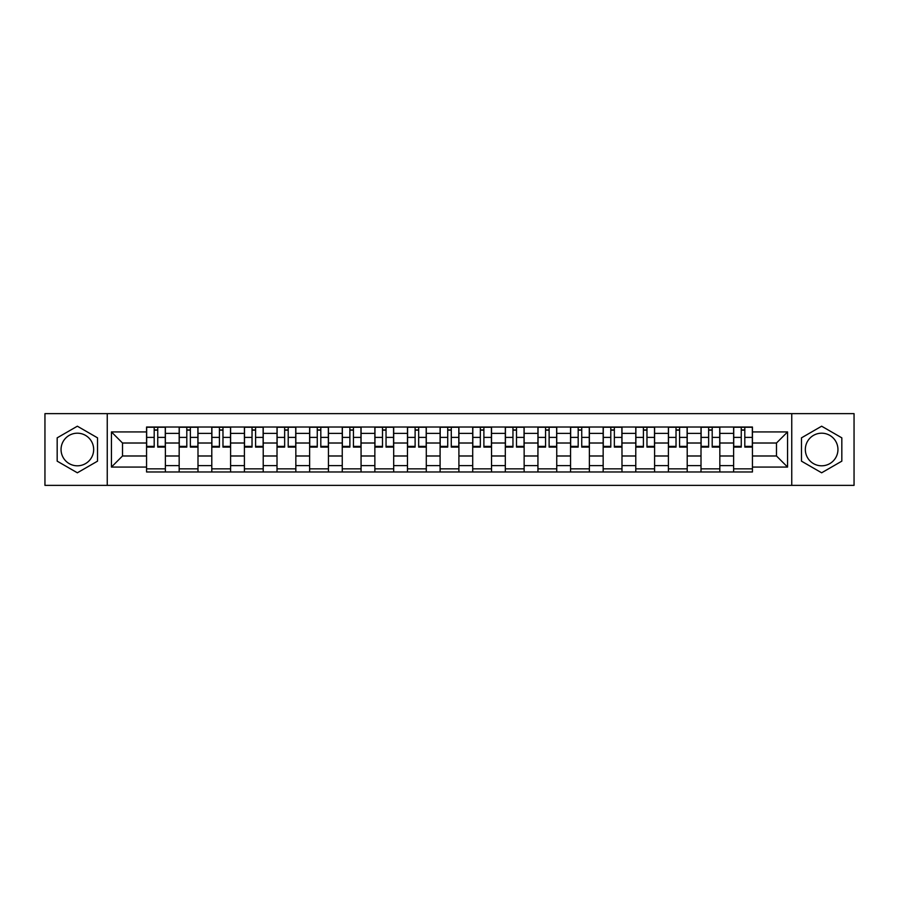 <?xml version="1.0" encoding="UTF-8"?>
<svg xmlns="http://www.w3.org/2000/svg" width="899" height="899" viewBox="0 0 899 899"><rect width="100%" height="100%" fill="white"/><g stroke="black" fill="none" stroke-linecap="round" stroke-linejoin="round"><path stroke-width="1.35" d="M77.359 465.806A16.306 16.306 0 0 1 61.053 449.5A16.306 16.306 0 0 1 77.359 433.194A16.306 16.306 0 0 1 93.665 449.5A16.306 16.306 0 0 1 77.359 465.806M821.641 465.806A16.306 16.306 0 0 1 805.335 449.5A16.306 16.306 0 0 1 821.641 433.194A16.306 16.306 0 0 1 837.947 449.5A16.306 16.306 0 0 1 821.641 465.806M791.749 485.359L854.05 485.359L854.05 413.641L44.95 413.641L44.95 485.359L791.749 485.359L791.749 413.641M179.171 471.975L179.171 433.397L165.371 433.397L165.371 471.975M165.371 433.397L165.371 427.025M179.171 433.397L179.171 427.025M197.994 427.025L197.994 471.975M211.793 471.975L211.793 427.025M230.605 427.025L230.605 471.975M244.404 471.975L244.404 427.025M263.216 427.025L263.216 471.975M277.016 471.975L277.016 427.025M295.838 427.025L295.838 471.975M309.627 471.975L309.627 427.025M328.45 427.025L328.45 471.975M342.249 471.975L342.249 427.025M361.061 427.025L361.061 471.975M374.861 471.975L374.861 427.025M393.683 427.025L393.683 471.975M407.472 471.975L407.472 427.025M426.295 427.025L426.295 471.975M440.094 471.975L440.094 427.025M458.906 427.025L458.906 471.975M472.705 471.975L472.705 427.025M491.528 427.025L491.528 471.975M505.317 471.975L505.317 427.025M524.139 427.025L524.139 471.975M537.939 471.975L537.939 427.025M556.751 427.025L556.751 471.975M570.55 471.975L570.55 427.025M589.373 427.025L589.373 471.975M603.162 471.975L603.162 427.025M621.984 427.025L621.984 471.975M635.784 471.975L635.784 427.025M654.596 427.025L654.596 471.975M668.395 471.975L668.395 427.025M687.207 427.025L687.207 471.975M701.006 471.975L701.006 427.025M719.829 427.025L719.829 471.975M733.629 471.975L733.629 427.025M733.629 455.984L719.829 455.984M701.006 455.984L687.207 455.984M668.395 455.984L654.596 455.984M635.784 455.984L621.984 455.984M603.162 455.984L589.373 455.984M570.55 455.984L556.751 455.984M537.939 455.984L524.139 455.984M505.317 455.984L491.528 455.984M472.705 455.984L458.906 455.984M440.094 455.984L426.295 455.984M407.472 455.984L393.683 455.984M374.861 455.984L361.061 455.984M342.249 455.984L328.45 455.984M309.627 455.984L295.838 455.984M277.016 455.984L263.216 455.984M244.404 455.984L230.605 455.984M211.793 455.984L197.994 455.984M179.171 455.984L165.371 455.984M733.629 443.016L719.829 443.016M701.006 443.016L687.207 443.016M668.395 443.016L654.596 443.016M635.784 443.016L621.984 443.016M603.162 443.016L589.373 443.016M570.55 443.016L556.751 443.016M537.939 443.016L524.139 443.016M505.317 443.016L491.528 443.016M472.705 443.016L458.906 443.016M440.094 443.016L426.295 443.016M407.472 443.016L393.683 443.016M374.861 443.016L361.061 443.016M342.249 443.016L328.45 443.016M309.627 443.016L295.838 443.016M277.016 443.016L263.216 443.016M244.404 443.016L230.605 443.016M211.793 443.016L197.994 443.016M179.171 443.016L165.371 443.016M122.511 455.984L146.559 455.984L146.559 443.016L122.511 443.016L122.511 455.984L111.431 467.064L111.431 431.936L146.559 431.936L146.559 443.016M752.441 443.016L752.441 455.984L776.489 455.984L776.489 443.016L752.441 443.016L752.441 427.025L146.559 427.025L146.559 431.936M752.441 431.936L787.569 431.936L787.569 467.064L752.441 467.064L752.441 455.984M146.559 455.984L146.559 471.975L752.441 471.975L752.441 467.064M146.559 467.064L111.431 467.064M107.251 485.359L107.251 413.641M97.53 437.847L77.359 426.205L57.176 437.847L57.176 461.153L77.359 472.795L97.53 461.153L97.53 437.847M841.824 437.847L821.641 426.205L801.47 437.847L801.47 461.153L821.641 472.795L841.824 461.153L841.824 437.847M165.371 468.84L146.559 468.84M154.19 430.16L157.741 430.16M197.994 468.84L179.171 468.84M186.801 430.16L190.363 430.16M230.605 468.84L211.793 468.84M219.423 430.16L222.974 430.16M263.216 468.84L244.404 468.84M252.035 430.16L255.586 430.16M295.838 468.84L277.016 468.84M284.646 430.16L288.208 430.16M328.45 468.84L309.627 468.84M317.268 430.16L320.819 430.16M361.061 468.84L342.249 468.84M349.88 430.16L353.431 430.16M393.683 468.84L374.861 468.84M382.491 430.16L386.042 430.16M426.295 468.84L407.472 468.84M415.113 430.16L418.664 430.16M458.906 468.84L440.094 468.84M447.724 430.16L451.276 430.16M491.528 468.84L472.705 468.84M480.336 430.16L483.887 430.16M524.139 468.84L505.317 468.84M512.958 430.16L516.509 430.16M556.751 468.84L537.939 468.84M545.569 430.16L549.12 430.16M589.373 468.84L570.55 468.84M578.181 430.16L581.732 430.16M621.984 468.84L603.162 468.84M610.792 430.16L614.354 430.16M654.596 468.84L635.784 468.84M643.414 430.16L646.965 430.16M687.207 468.84L668.395 468.84M676.026 430.16L679.577 430.16M719.829 468.84L701.006 468.84M708.637 430.16L712.199 430.16M752.441 468.84L733.629 468.84M741.259 430.16L744.81 430.16M111.431 431.936L122.511 443.016M776.489 455.984L787.569 467.064M776.489 443.016L787.569 431.936M157.741 446.376L165.27 446.376L165.27 447.095L157.741 447.095L157.741 427.239L165.27 427.239L161.09 427.239M165.27 446.376L165.27 427.239M154.19 429.947L157.741 429.947M150.841 427.239L146.661 427.239L146.661 447.095L154.19 447.095L154.19 427.239L153.56 427.239M146.661 427.239L158.37 427.239M190.363 446.376L197.881 446.376L197.881 447.095L190.363 447.095L190.363 427.239L197.881 427.239L193.701 427.239M197.881 446.376L197.881 427.239M186.801 429.947L190.363 429.947M183.463 427.239L179.272 427.239L179.272 447.095L186.801 447.095L186.801 427.239L186.172 427.239M179.272 427.239L190.981 427.239M222.974 446.376L230.504 446.376L230.504 447.095L222.974 447.095L222.974 427.239L230.504 427.239L226.323 427.239M230.504 446.376L230.504 427.239M219.423 429.947L222.974 429.947M216.075 427.239L211.894 427.239L211.894 447.095L219.423 447.095L219.423 427.239L218.794 427.239M211.894 427.239L223.604 427.239M255.586 446.376L263.115 446.376L263.115 447.095L255.586 447.095L255.586 427.239L263.115 427.239L258.934 427.239M263.115 446.376L263.115 427.239M252.035 429.947L255.586 429.947M248.686 427.239L244.506 427.239L244.506 447.095L252.035 447.095L252.035 427.239L251.405 427.239M244.506 427.239L256.215 427.239M288.208 446.376L295.726 446.376L295.726 447.095L288.208 447.095L288.208 427.239L295.726 427.239L291.546 427.239M295.726 446.376L295.726 427.239M284.646 429.947L288.208 429.947M281.308 427.239L277.117 427.239L277.117 447.095L284.646 447.095L284.646 427.239L284.017 427.239M277.117 427.239L288.826 427.239M320.819 446.376L328.349 446.376L328.349 447.095L320.819 447.095L320.819 427.239L328.349 427.239L324.168 427.239M328.349 446.376L328.349 427.239M317.268 429.947L320.819 429.947M313.92 427.239L309.739 427.239L309.739 447.095L317.268 447.095L317.268 427.239L316.639 427.239M309.739 427.239L321.449 427.239M353.431 446.376L360.96 446.376L360.96 447.095L353.431 447.095L353.431 427.239L360.96 427.239L356.779 427.239M360.96 446.376L360.96 427.239M349.88 429.947L353.431 429.947M346.531 427.239L342.35 427.239L342.35 447.095L349.88 447.095L349.88 427.239L349.25 427.239M342.35 427.239L354.06 427.239M386.042 446.376L393.571 446.376L393.571 447.095L386.042 447.095L386.042 427.239L393.571 427.239L389.391 427.239M393.571 446.376L393.571 427.239M382.491 429.947L386.042 429.947M379.153 427.239L374.962 427.239L374.962 447.095L382.491 447.095L382.491 427.239L381.861 427.239M374.962 427.239L386.671 427.239M418.664 446.376L426.193 446.376L426.193 447.095L418.664 447.095L418.664 427.239L426.193 427.239L422.002 427.239M426.193 446.376L426.193 427.239M415.113 429.947L418.664 429.947M411.764 427.239L407.584 427.239L407.584 447.095L415.113 447.095L415.113 427.239L414.484 427.239M407.584 427.239L419.294 427.239M451.276 446.376L458.805 446.376L458.805 447.095L451.276 447.095L451.276 427.239L458.805 427.239L454.624 427.239M458.805 446.376L458.805 427.239M447.724 429.947L451.276 429.947M444.376 427.239L440.195 427.239L440.195 447.095L447.724 447.095L447.724 427.239L447.095 427.239M440.195 427.239L451.905 427.239M483.887 446.376L491.416 446.376L491.416 447.095L483.887 447.095L483.887 427.239L491.416 427.239L487.236 427.239M491.416 446.376L491.416 427.239M480.336 429.947L483.887 429.947M476.998 427.239L472.807 427.239L472.807 447.095L480.336 447.095L480.336 427.239L479.706 427.239M472.807 427.239L484.516 427.239M516.509 446.376L524.038 446.376L524.038 447.095L516.509 447.095L516.509 427.239L524.038 427.239L519.847 427.239M524.038 446.376L524.038 427.239M512.958 429.947L516.509 429.947M509.609 427.239L505.429 427.239L505.429 447.095L512.958 447.095L512.958 427.239L512.329 427.239M505.429 427.239L517.139 427.239M549.12 446.376L556.65 446.376L556.65 447.095L549.12 447.095L549.12 427.239L556.65 427.239L552.469 427.239M556.65 446.376L556.65 427.239M545.569 429.947L549.12 429.947M542.221 427.239L538.04 427.239L538.04 447.095L545.569 447.095L545.569 427.239L544.94 427.239M538.04 427.239L549.75 427.239M581.732 446.376L589.261 446.376L589.261 447.095L581.732 447.095L581.732 427.239L589.261 427.239L585.08 427.239M589.261 446.376L589.261 427.239M578.181 429.947L581.732 429.947M574.832 427.239L570.651 427.239L570.651 447.095L578.181 447.095L578.181 427.239L577.551 427.239M570.651 427.239L582.361 427.239M614.354 446.376L621.883 446.376L621.883 447.095L614.354 447.095L614.354 427.239L621.883 427.239L617.692 427.239M621.883 446.376L621.883 427.239M610.792 429.947L614.354 429.947M607.454 427.239L603.274 427.239L603.274 447.095L610.792 447.095L610.792 427.239L610.174 427.239M603.274 427.239L614.983 427.239M646.965 446.376L654.494 446.376L654.494 447.095L646.965 447.095L646.965 427.239L654.494 427.239L650.314 427.239M654.494 446.376L654.494 427.239M643.414 429.947L646.965 429.947M640.066 427.239L635.885 427.239L635.885 447.095L643.414 447.095L643.414 427.239L642.785 427.239M635.885 427.239L647.595 427.239M679.577 446.376L687.106 446.376L687.106 447.095L679.577 447.095L679.577 427.239L687.106 427.239L682.925 427.239M687.106 446.376L687.106 427.239M676.026 429.947L679.577 429.947M672.677 427.239L668.496 427.239L668.496 447.095L676.026 447.095L676.026 427.239L675.396 427.239M668.496 427.239L680.206 427.239M712.199 446.376L719.728 446.376L719.728 447.095L712.199 447.095L712.199 427.239L719.728 427.239L715.537 427.239M719.728 446.376L719.728 427.239M708.637 429.947L712.199 429.947M705.299 427.239L701.119 427.239L701.119 447.095L708.637 447.095L708.637 427.239L708.019 427.239M701.119 427.239L712.828 427.239M744.81 446.376L752.339 446.376L752.339 447.095L744.81 447.095L744.81 427.239L752.339 427.239L748.159 427.239M752.339 446.376L752.339 427.239M741.259 429.947L744.81 429.947M737.91 427.239L733.73 427.239L733.73 447.095L741.259 447.095L741.259 427.239L740.63 427.239M733.73 427.239L745.44 427.239M701.006 433.397L687.207 433.397M668.395 433.397L654.596 433.397M635.784 433.397L621.984 433.397M603.162 433.397L589.373 433.397M570.55 433.397L556.751 433.397M537.939 433.397L524.139 433.397M505.317 433.397L491.528 433.397M472.705 433.397L458.906 433.397M440.094 433.397L426.295 433.397M407.472 433.397L393.683 433.397M374.861 433.397L361.061 433.397M342.249 433.397L328.45 433.397M309.627 433.397L295.838 433.397M277.016 433.397L263.216 433.397M244.404 433.397L230.605 433.397M211.793 433.397L197.994 433.397M733.629 433.397L719.829 433.397M701.006 465.603L687.207 465.603M668.395 465.603L654.596 465.603M635.784 465.603L621.984 465.603M603.162 465.603L589.373 465.603M570.55 465.603L556.751 465.603M537.939 465.603L524.139 465.603M505.317 465.603L491.528 465.603M472.705 465.603L458.906 465.603M440.094 465.603L426.295 465.603M407.472 465.603L393.683 465.603M374.861 465.603L361.061 465.603M342.249 465.603L328.45 465.603M309.627 465.603L295.838 465.603M277.016 465.603L263.216 465.603M244.404 465.603L230.605 465.603M211.793 465.603L197.994 465.603M179.171 465.603L165.371 465.603M733.629 465.603L719.829 465.603M157.741 437.386L165.27 437.386M146.661 446.376L154.19 446.376M146.661 437.386L154.19 437.386M190.363 437.386L197.881 437.386M179.272 446.376L186.801 446.376M179.272 437.386L186.801 437.386M222.974 437.386L230.504 437.386M211.894 446.376L219.423 446.376M211.894 437.386L219.423 437.386M255.586 437.386L263.115 437.386M244.506 446.376L252.035 446.376M244.506 437.386L252.035 437.386M288.208 437.386L295.726 437.386M277.117 446.376L284.646 446.376M277.117 437.386L284.646 437.386M320.819 437.386L328.349 437.386M309.739 446.376L317.268 446.376M309.739 437.386L317.268 437.386M353.431 437.386L360.96 437.386M342.35 446.376L349.88 446.376M342.35 437.386L349.88 437.386M386.042 437.386L393.571 437.386M374.962 446.376L382.491 446.376M374.962 437.386L382.491 437.386M418.664 437.386L426.193 437.386M407.584 446.376L415.113 446.376M407.584 437.386L415.113 437.386M451.276 437.386L458.805 437.386M440.195 446.376L447.724 446.376M440.195 437.386L447.724 437.386M483.887 437.386L491.416 437.386M472.807 446.376L480.336 446.376M472.807 437.386L480.336 437.386M516.509 437.386L524.038 437.386M505.429 446.376L512.958 446.376M505.429 437.386L512.958 437.386M549.12 437.386L556.65 437.386M538.04 446.376L545.569 446.376M538.04 437.386L545.569 437.386M581.732 437.386L589.261 437.386M570.651 446.376L578.181 446.376M570.651 437.386L578.181 437.386M614.354 437.386L621.883 437.386M603.274 446.376L610.792 446.376M603.274 437.386L610.792 437.386M646.965 437.386L654.494 437.386M635.885 446.376L643.414 446.376M635.885 437.386L643.414 437.386M679.577 437.386L687.106 437.386M668.496 446.376L676.026 446.376M668.496 437.386L676.026 437.386M712.199 437.386L719.728 437.386M701.119 446.376L708.637 446.376M701.119 437.386L708.637 437.386M744.81 437.386L752.339 437.386M733.73 446.376L741.259 446.376M733.73 437.386L741.259 437.386"/></g></svg>
